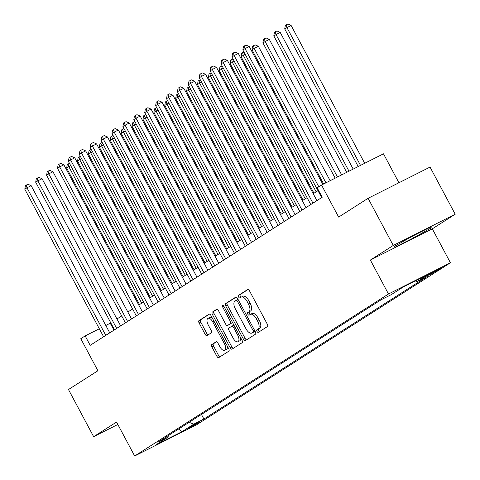 <?xml version="1.0" encoding="UTF-8"?>
<svg xmlns="http://www.w3.org/2000/svg" width="480" height="480" viewBox="0 0 480 480"><rect width="100%" height="100%" fill="white"/><g stroke="black" fill="none" stroke-linecap="round" stroke-linejoin="round"><path stroke-width="0.72" d="M257.034 331.452A1.47 0.708 -116.8 0 0 258.294 332.382A1.47 0.708 -116.8 0 0 258.324 332.364L267.42 326.562A2.1 1.014 -116.8 0 0 267.288 324.162L249.498 290.85A2.1 1.014 -116.8 0 0 247.698 289.518A2.1 1.014 -116.8 0 0 247.656 289.542L238.56 295.35A1.47 0.708 -116.8 0 0 238.65 297.03A1.47 0.708 -116.8 0 0 239.91 297.96A1.47 0.708 -116.8 0 0 239.94 297.942L241.122 297.192A6.72 3.24 -116.8 0 1 241.26 297.108A6.72 3.24 -116.8 0 1 247.02 301.362L248.502 304.14A6.72 3.24 -116.8 0 1 248.928 311.808L247.752 312.564A1.47 0.708 -116.8 0 0 247.842 314.238A1.47 0.708 -116.8 0 0 249.102 315.168A1.47 0.708 -116.8 0 0 249.132 315.156L250.308 314.4A6.72 3.24 -116.8 0 1 250.446 314.322A6.72 3.24 -116.8 0 1 256.212 318.576L257.694 321.354A6.72 3.24 -116.8 0 1 258.12 329.022L256.938 329.772A1.47 0.708 -116.8 0 0 257.034 331.452M251.982 313.56A6.72 3.24 -116.8 0 1 252.12 313.482A6.72 3.24 -116.8 0 1 257.886 317.73L259.368 320.508A6.72 3.24 -116.8 0 1 259.794 328.182L258.612 328.932A1.47 0.708 -116.8 0 0 258.708 330.606A1.47 0.708 -116.8 0 0 259.614 331.542M248.1 289.482L240.234 294.504A1.47 0.708 -116.8 0 0 240.324 296.184A1.47 0.708 -116.8 0 0 241.242 297.12M242.796 296.346A6.72 3.24 -116.8 0 1 242.934 296.268A6.72 3.24 -116.8 0 1 248.694 300.522L250.176 303.294A6.72 3.24 -116.8 0 1 250.602 310.968L249.426 311.718A1.47 0.708 -116.8 0 0 249.516 313.398A1.47 0.708 -116.8 0 0 250.428 314.334M199.398 422.43L195.408 424.08L187.998 428.358L199.398 422.43M211.782 344.574A2.1 1.014 -116.8 0 0 211.914 346.974L216.9 356.322A2.1 1.014 -116.8 0 0 218.706 357.648A2.1 1.014 -116.8 0 0 218.748 357.624L228.852 351.174A2.1 1.014 -116.8 0 0 228.72 348.78L210.93 315.462A2.1 1.014 -116.8 0 0 209.13 314.136A2.1 1.014 -116.8 0 0 209.082 314.16L198.984 320.61A2.1 1.014 -116.8 0 0 199.116 323.004L205.14 334.296A2.1 1.014 -116.8 0 0 206.946 335.622A2.1 1.014 -116.8 0 0 206.988 335.598L211.308 332.838A2.1 1.014 -116.8 0 0 211.176 330.444L208.188 324.846A5.616 2.706 -116.8 0 1 207.948 318.366A5.616 2.706 -116.8 0 1 212.772 321.924L224.478 343.854A5.616 2.706 -116.8 0 1 224.718 350.334A5.616 2.706 -116.8 0 1 219.9 346.776L217.95 343.122A2.1 1.014 -116.8 0 0 216.144 341.79A2.1 1.014 -116.8 0 0 216.102 341.82L211.782 344.574L213.456 343.734A2.1 1.014 -116.8 0 0 213.588 346.128L218.574 355.476A2.1 1.014 -116.8 0 0 219.978 356.838M393.264 245.448L370.362 260.058L432.312 228.834L455.208 214.224L393.264 245.448L368.094 198.306L338.652 217.098L321.534 185.04L317.178 187.824L322.212 197.25L90.186 345.336L85.152 335.904L80.796 338.688L97.908 370.746L68.472 389.532L93.642 436.674L117.828 424.482M370.362 260.058L388.488 294L134.658 456L116.538 422.058L93.642 436.674M243.528 339.324A2.1 1.014 -116.8 0 0 245.328 340.656A2.1 1.014 -116.8 0 0 245.376 340.632L255.474 334.182A2.1 1.014 -116.8 0 0 255.342 331.788L237.558 298.47A2.1 1.014 -116.8 0 0 235.752 297.144A2.1 1.014 -116.8 0 0 235.71 297.168L225.612 303.612A2.1 1.014 -116.8 0 0 225.744 306.012L243.528 339.324L245.202 338.484A2.1 1.014 -116.8 0 0 246.6 339.846M242.166 342.678L232.062 349.128A2.1 1.014 -116.8 0 1 232.02 349.152A2.1 1.014 -116.8 0 1 230.214 347.826L212.43 314.508A2.1 1.014 -116.8 0 1 212.298 312.114L216.618 309.354A2.1 1.014 -116.8 0 1 216.66 309.33A2.1 1.014 -116.8 0 1 218.466 310.656L225.678 324.168A2.1 1.014 -116.8 0 0 227.478 325.494A2.1 1.014 -116.8 0 0 227.52 325.47L230.388 323.64A2.1 1.014 -116.8 0 0 230.256 321.246L222.75 307.176A1.47 0.708 -116.8 0 1 222.684 305.484A1.47 0.708 -116.8 0 1 223.944 306.414L242.034 340.284A2.1 1.014 -116.8 0 1 242.166 342.678M368.094 198.306L430.038 167.082L455.208 214.224M429.678 274.044L427.104 275.778L431.622 273.672L440.724 268.302L429.678 274.044M388.488 294L450.432 262.776L196.608 424.776L134.658 456M201.456 414.438L203.916 419.04L427.218 276.528L417.084 281.634L428.862 274.116L403.08 287.112L391.302 294.63L381.174 299.736L157.878 442.248L168.006 437.142L168.402 435.534M203.916 419.04L193.788 424.146L182.01 431.664L156.228 444.66L168.006 437.142M398.934 182.76L383.484 153.816L321.534 185.04M432.312 228.834L450.432 262.776M110.814 322.902L105.816 325.494M99.33 328.764L85.152 335.904M317.976 190.686L313.218 193.722M307.074 197.64L302.31 200.682M296.172 204.6L291.408 207.642M285.264 211.56L280.506 214.596M274.362 218.52L269.604 221.556M263.46 225.474L258.702 228.516M252.558 232.434L247.794 235.476M241.656 239.394L236.892 242.43M230.748 246.354L225.99 249.39M219.846 253.314L215.088 256.35M208.944 260.268L204.186 263.31M198.042 267.228L193.278 270.27M187.14 274.188L182.376 277.224M176.232 281.148L171.474 284.184M165.33 288.108L160.572 291.144M154.428 295.062L149.67 298.104M143.526 302.022L138.762 305.064M132.624 308.982L127.86 312.018M121.716 315.942L116.958 318.978M113.958 330.162L110.268 323.25M417.084 281.634L415.314 280.944M189.096 422.322L193.788 424.146M182.01 431.664L178.848 428.868M394.02 246.612L394.932 247.284L413.586 237.882L431.334 227.808L430.422 227.136L411.768 236.538L394.02 246.612M412.638 236.1L413.586 237.882M394.446 246.372L394.932 247.284M236.16 297.108L227.286 302.772A2.1 1.014 -116.8 0 0 227.418 305.166L245.202 338.484M253.152 332.19A1.47 0.708 -116.8 0 0 253.062 330.516L237.444 301.272A1.47 0.708 -116.8 0 0 236.184 300.342A1.47 0.708 -116.8 0 0 236.154 300.36L234.912 301.152A6.72 3.24 -116.8 0 0 235.332 308.82L246.006 328.812A6.72 3.24 -116.8 0 0 251.772 333.066A6.72 3.24 -116.8 0 0 251.91 332.982L254.826 331.35A1.47 0.708 -116.8 0 0 254.994 331.128M238.086 299.466A1.47 0.708 -116.8 0 0 237.858 299.496A1.47 0.708 -116.8 0 0 237.828 299.514L236.214 300.33M253.302 332.286A6.72 3.24 -116.8 0 0 253.446 332.22A6.72 3.24 -116.8 0 0 253.584 332.142L251.91 332.982M254.826 331.35L253.584 332.142M217.062 309.294L213.972 311.268A2.1 1.014 -116.8 0 0 214.104 313.662L231.888 346.98A2.1 1.014 -116.8 0 0 233.292 348.342M229.11 324.672A2.1 1.014 -116.8 0 0 229.152 324.654A2.1 1.014 -116.8 0 0 229.194 324.63L232.062 322.8A2.1 1.014 -116.8 0 0 232.374 322.194M233.166 338.19A5.616 2.706 -116.8 0 0 237.984 341.742A5.616 2.706 -116.8 0 0 237.744 335.262L233.616 327.534A2.1 1.014 -116.8 0 0 231.816 326.208A2.1 1.014 -116.8 0 0 231.774 326.232L228.906 328.062A2.1 1.014 -116.8 0 0 229.038 330.462L233.166 338.19M237.984 341.742L239.658 340.896A5.616 2.706 -116.8 0 0 240.504 337.416M234.078 325.392A2.1 1.014 -116.8 0 0 233.49 325.362A2.1 1.014 -116.8 0 0 233.448 325.386L231.864 326.19M216.546 341.76L213.456 343.734M224.718 350.334L226.392 349.488A5.616 2.706 -116.8 0 0 227.238 346.008M212.586 318.57A5.616 2.706 -116.8 0 0 209.622 317.52L207.948 318.366M209.532 314.1L200.658 319.764A2.1 1.014 -116.8 0 0 200.79 322.164L206.814 333.45A2.1 1.014 -116.8 0 0 208.218 334.818M364.704 163.284L291.078 25.398L284.712 28.902L358.212 166.554M360.516 165.396L286.896 27.51L286.188 24.846L287.862 24L291.078 25.398M284.712 28.902L285.312 25.398L286.188 24.846M322.848 184.38L249.222 46.5L245.04 48.606L318.816 186.78M242.856 49.998L243.462 46.5L244.332 45.942L245.04 48.606L242.856 49.998L321.588 197.454A2.142 1.032 -116.8 0 1 321.666 197.598M244.332 45.942L246.006 45.096L249.222 46.5M353.184 169.092L280.176 32.358L273.81 35.862L346.692 172.362M348.996 171.198L275.988 34.47L275.286 31.8L276.96 30.96L280.176 32.358M273.81 35.862L274.41 32.358L275.286 31.8M341.664 174.894L269.274 39.318L262.908 42.822L335.178 178.164M337.482 177.006L265.086 41.43L264.378 38.76L266.052 37.92L269.274 39.318M262.908 42.822L263.508 39.318L264.378 38.76M330.144 180.702L258.372 46.278L254.184 48.384L252.006 49.776L323.658 183.972M325.962 182.814L254.184 48.384L253.476 45.72L255.15 44.874L258.372 46.278M252.006 49.776L252.606 46.278L253.476 45.72M316.908 200.634L238.32 53.454L234.138 55.566L312.87 203.016A2.142 1.032 -116.8 0 0 312.948 203.166M231.954 56.958L232.554 53.454L233.43 52.902L234.138 55.566L231.954 56.958L310.686 204.408A2.142 1.032 -116.8 0 1 310.764 204.558M233.43 52.902L235.104 52.056L238.32 53.454M306.006 207.594L227.418 60.414L223.23 62.526L301.962 209.976A2.142 1.032 -116.8 0 0 302.046 210.12M221.052 63.918L221.652 60.414L222.522 59.856L223.23 62.526L221.052 63.918L299.784 211.368A2.142 1.032 -116.8 0 1 299.862 211.518M222.522 59.856L224.202 59.016L227.418 60.414M295.104 214.554L216.516 67.374L212.328 69.486L291.06 216.936A2.142 1.032 -116.8 0 0 291.144 217.08M210.15 70.878L210.75 67.374L211.62 66.816L212.328 69.486L210.15 70.878L288.882 218.328A2.142 1.032 -116.8 0 1 288.954 218.478M211.62 66.816L213.294 65.976L216.516 67.374M316.164 191.838L243.282 55.344L241.098 56.736L313.98 193.23M245.196 54.378L243.282 55.344L242.574 52.68L243.924 51.996M241.098 56.736L241.704 53.238L242.574 52.68M284.196 221.514L205.614 74.334L201.426 76.44L280.158 223.896A2.142 1.032 -116.8 0 0 280.236 224.04M199.248 77.832L199.848 74.334L200.718 73.776L201.426 76.44L199.248 77.832L277.98 225.288A2.142 1.032 -116.8 0 1 278.052 225.432M200.718 73.776L202.392 72.93L205.614 74.334M305.262 198.798L232.38 62.304L230.196 63.696L303.078 200.19M234.294 61.338L232.38 62.304L231.672 59.64L233.022 58.956M230.196 63.696L230.796 60.192L231.672 59.64M294.354 205.758L221.472 69.264L219.294 70.656L292.176 207.15M223.392 68.298L221.472 69.264L220.764 66.594L222.12 65.916M219.294 70.656L219.894 67.152L220.764 66.594M283.452 212.718L210.57 76.224L208.392 77.616L281.274 214.11M212.49 75.258L210.57 76.224L209.862 73.554L211.218 72.876M208.392 77.616L208.992 74.112L209.862 73.554M272.55 219.678L199.668 83.178L197.49 84.57L270.372 221.07M201.582 82.212L199.668 83.178L198.96 80.514L200.31 79.83M197.49 84.57L198.09 81.072L198.96 80.514M261.648 226.632L188.766 90.138L186.582 91.53L259.464 228.024M190.68 89.172L188.766 90.138L188.058 87.474L189.408 86.79M186.582 91.53L187.188 88.032L188.058 87.474M273.294 228.474L194.706 81.294L190.524 83.4L269.256 230.85A2.142 1.032 -116.8 0 0 269.334 231M188.34 84.792L188.94 81.294L189.816 80.736L190.524 83.4L188.34 84.792L267.072 232.242A2.142 1.032 -116.8 0 1 267.15 232.392M189.816 80.736L191.49 79.89L194.706 81.294M262.392 235.428L183.804 88.248L179.622 90.36L258.354 237.81A2.142 1.032 -116.8 0 0 258.432 237.954M177.438 91.752L178.038 88.248L178.914 87.696L179.622 90.36L177.438 91.752L256.17 239.202A2.142 1.032 -116.8 0 1 256.248 239.352M178.914 87.696L180.588 86.85L183.804 88.248M251.49 242.388L172.902 95.208L168.714 97.32L247.446 244.77A2.142 1.032 -116.8 0 0 247.53 244.914M166.536 98.712L167.136 95.208L168.006 94.65L168.714 97.32L166.536 98.712L245.268 246.162A2.142 1.032 -116.8 0 1 245.346 246.312M168.006 94.65L169.68 93.81L172.902 95.208M240.588 249.348L162 102.168L157.812 104.28L236.544 251.73A2.142 1.032 -116.8 0 0 236.628 251.874M155.634 105.672L156.234 102.168L157.104 101.61L157.812 104.28L155.634 105.672L234.366 253.122A2.142 1.032 -116.8 0 1 234.438 253.272M157.104 101.61L158.778 100.764L162 102.168M229.68 256.308L151.098 109.128L146.91 111.234L225.642 258.69A2.142 1.032 -116.8 0 0 225.72 258.834M144.732 112.626L145.332 109.128L146.202 108.57L146.91 111.234L144.732 112.626L223.464 260.082A2.142 1.032 -116.8 0 1 223.536 260.226M146.202 108.57L147.876 107.724L151.098 109.128M250.746 233.592L177.864 97.098L175.68 98.49L248.562 234.984M179.778 96.132L177.864 97.098L177.156 94.434L178.506 93.75M175.68 98.49L176.28 94.986L177.156 94.434M218.778 263.268L140.19 116.088L136.008 118.194L214.74 265.644A2.142 1.032 -116.8 0 0 214.818 265.794M133.824 119.586L134.424 116.082L135.3 115.53L136.008 118.194L133.824 119.586L212.556 267.036A2.142 1.032 -116.8 0 1 212.634 267.186M135.3 115.53L136.974 114.684L140.19 116.088M239.838 240.552L166.956 104.058L164.778 105.45L237.66 241.944M168.876 103.092L166.956 104.058L166.248 101.388L167.604 100.71M164.778 105.45L165.378 101.946L166.248 101.388M207.876 270.222L129.288 123.042L125.106 125.154L203.838 272.604A2.142 1.032 -116.8 0 0 203.916 272.748M122.922 126.546L123.522 123.042L124.398 122.484L125.106 125.154L122.922 126.546L201.654 273.996A2.142 1.032 -116.8 0 1 201.732 274.146M124.398 122.484L126.072 121.644L129.288 123.042M228.936 247.512L156.054 111.018L153.876 112.41L226.758 248.904M157.974 110.052L156.054 111.018L155.346 108.348L156.702 107.67M153.876 112.41L154.476 108.906L155.346 108.348M196.974 277.182L118.386 130.002L114.198 132.114L192.93 279.564A2.142 1.032 -116.8 0 0 193.014 279.708M112.02 133.506L112.62 130.002L113.49 129.444L114.198 132.114L112.02 133.506L190.752 280.956A2.142 1.032 -116.8 0 1 190.83 281.106M113.49 129.444L115.164 128.604L118.386 130.002M218.034 254.472L145.152 117.972L142.974 119.364L215.85 255.864M147.066 117.006L145.152 117.972L144.444 115.308L145.794 114.624M142.974 119.364L143.574 115.866L144.444 115.308M186.072 284.142L107.484 136.962L103.296 139.068L182.028 286.524A2.142 1.032 -116.8 0 0 182.112 286.668M101.118 140.46L101.718 136.962L102.588 136.404L103.296 139.068L101.118 140.46L179.85 287.916A2.142 1.032 -116.8 0 1 179.922 288.066M102.588 136.404L104.262 135.558L107.484 136.962M207.132 261.426L134.25 124.932L132.066 126.324L204.948 262.818M136.164 123.966L134.25 124.932L133.542 122.268L134.892 121.584M132.066 126.324L132.666 122.82L133.542 122.268M175.164 291.102L96.582 143.922L92.394 146.028L171.126 293.484A2.142 1.032 -116.8 0 0 171.204 293.628M90.21 147.42L90.816 143.922L91.686 143.364L92.394 146.028L90.21 147.42L168.942 294.876A2.142 1.032 -116.8 0 1 169.02 295.02M91.686 143.364L93.36 142.518L96.582 143.922M196.23 268.386L123.348 131.892L121.164 133.284L194.046 269.778M125.262 130.926L123.348 131.892L122.64 129.222L123.99 128.544M121.164 133.284L121.764 129.78L122.64 129.222M164.262 298.056L85.674 150.876L81.492 152.988L160.224 300.438A2.142 1.032 -116.8 0 0 160.302 300.588M79.308 154.38L79.908 150.876L80.784 150.324L81.492 152.988L79.308 154.38L158.04 301.83A2.142 1.032 -116.8 0 1 158.118 301.98M80.784 150.324L82.458 149.478L85.674 150.876M185.322 275.346L112.44 138.852L110.262 140.244L183.144 276.738M114.36 137.886L112.44 138.852L111.732 136.182L113.088 135.504M110.262 140.244L110.862 136.74L111.732 136.182M174.42 282.306L101.538 145.812L99.36 147.198L172.242 283.698M103.458 144.846L101.538 145.812L100.83 143.142L102.186 142.464M99.36 147.198L99.96 143.7L100.83 143.142M163.518 289.266L90.636 152.766L88.452 154.158L161.334 290.658M92.55 151.8L90.636 152.766L89.928 150.102L91.278 149.418M88.452 154.158L89.058 150.66L89.928 150.102M152.616 296.22L79.734 159.726L77.55 161.118L150.432 297.612M81.648 158.76L79.734 159.726L79.026 157.062L80.376 156.378M77.55 161.118L78.15 157.614L79.026 157.062M141.708 303.18L68.832 166.686L66.648 168.078L139.53 304.572M70.746 165.72L68.832 166.686L68.124 164.016L69.474 163.338M66.648 168.078L67.248 164.574L68.124 164.016M153.36 305.016L74.772 157.836L70.59 159.948L149.322 307.398A2.142 1.032 -116.8 0 0 149.4 307.542M68.406 161.34L69.006 157.836L69.882 157.278L70.59 159.948L68.406 161.34L147.138 308.79A2.142 1.032 -116.8 0 1 147.216 308.94M69.882 157.278L71.556 156.438L74.772 157.836M142.458 311.976L63.87 164.796L59.682 166.908L138.414 314.358A2.142 1.032 -116.8 0 0 138.498 314.502M57.504 168.3L58.104 164.796L58.974 164.238L59.682 166.908L57.504 168.3L136.236 315.75A2.142 1.032 -116.8 0 1 136.314 315.9M58.974 164.238L60.648 163.398L63.87 164.796M131.55 318.936L52.968 171.756L48.78 173.862L127.512 321.318A2.142 1.032 -116.8 0 0 127.596 321.462M46.602 175.254L47.202 171.756L48.072 171.198L48.78 173.862L46.602 175.254L125.334 322.71A2.142 1.032 -116.8 0 1 125.406 322.854M48.072 171.198L49.746 170.352L52.968 171.756M120.648 325.896L42.06 178.716L37.878 180.822L116.61 328.278A2.142 1.032 -116.8 0 0 116.688 328.422M35.694 182.214L36.3 178.716L37.17 178.158L37.878 180.822L35.694 182.214L114.426 329.67A2.142 1.032 -116.8 0 1 114.504 329.814M37.17 178.158L38.844 177.312L42.06 178.716M109.746 332.85L31.158 185.67L26.976 187.782L105.708 335.232A2.142 1.032 -116.8 0 0 105.786 335.382M24.792 189.174L25.392 185.67L26.268 185.118L26.976 187.782L24.792 189.174L103.524 336.624A2.142 1.032 -116.8 0 1 103.602 336.774M26.268 185.118L27.942 184.272L31.158 185.67M437.88 269.55L438.144 270.036M259.794 328.182L258.12 329.022M259.368 320.508L257.694 321.354M257.886 317.73L256.212 318.576M249.426 311.718L247.752 312.564M250.602 310.968L248.928 311.808M250.176 303.294L248.502 304.14M248.694 300.522L247.02 301.362M240.234 294.504L238.56 295.35M258.612 328.932L256.938 329.772M227.418 305.166L225.744 306.012M227.286 302.772L225.612 303.612M254.328 329.874L253.062 330.516M238.71 300.636L237.444 301.272M231.888 346.98L230.214 347.826M214.104 313.662L212.43 314.508M213.972 311.268L212.298 312.114M229.194 324.63L227.52 325.47M232.062 322.8L230.388 323.64M231.522 320.604L230.256 321.246M224.016 306.54L222.75 307.176M239.01 334.626L237.744 335.262M234.882 326.898L233.616 327.534M225.744 343.218L224.478 343.854M214.038 321.282L212.772 321.924M206.814 333.45L205.14 334.296M200.79 322.164L199.116 323.004M200.658 319.764L198.984 320.61M218.574 355.476L216.9 356.322M213.588 346.128L211.914 346.974M312.87 203.016L314.334 202.278M301.962 209.976L303.432 209.238M291.06 216.936L292.53 216.198M280.158 223.896L281.628 223.152M269.256 230.85L270.72 230.112M258.354 237.81L259.818 237.072M247.446 244.77L248.916 244.032M236.544 251.73L238.014 250.992M225.642 258.69L227.112 257.946M214.74 265.644L216.204 264.906M203.838 272.604L205.302 271.866M192.93 279.564L194.4 278.826M182.028 286.524L183.498 285.78M171.126 293.484L172.596 292.74M160.224 300.438L161.688 299.7M149.322 307.398L150.786 306.66M138.414 314.358L139.884 313.62M127.512 321.318L128.982 320.574M116.61 328.278L118.08 327.534M105.708 335.232L107.172 334.494M252.12 313.482L250.446 314.322M242.934 296.268L241.26 297.108M237.858 299.496L236.184 300.342M253.446 332.22L251.772 333.066M229.152 324.654L227.478 325.494M233.49 325.362L231.816 326.208"/></g></svg>
